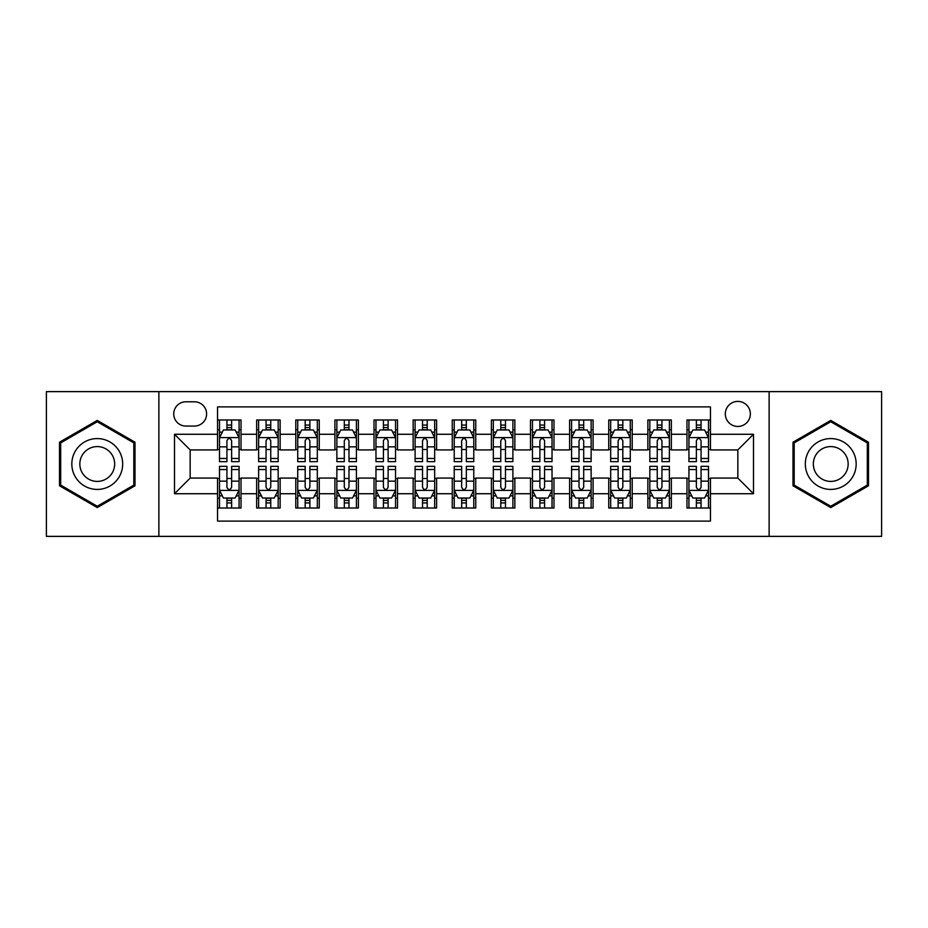 <?xml version="1.0" encoding="UTF-8"?>
<svg xmlns="http://www.w3.org/2000/svg" width="928" height="928" viewBox="0 0 928 928"><rect width="100%" height="100%" fill="white"/><g stroke="black" fill="none" stroke-linecap="round" stroke-linejoin="round"><path stroke-width="1.39" d="M737.841 401.406A12.516 12.516 0 0 0 725.313 413.923A12.516 12.516 0 0 0 737.841 426.451A12.516 12.516 0 0 0 750.358 413.923A12.516 12.516 0 0 0 737.841 401.406M769.126 536.372L881.6 536.372L881.6 391.628L769.126 391.628L769.126 536.372L158.874 536.372L158.874 391.628L46.4 391.628L46.4 536.372L158.874 536.372M710.454 419.99L686.975 419.99L686.975 434.269L671.338 434.269L671.338 449.918L686.975 449.918L686.975 434.269M671.338 434.269L671.338 419.99L647.86 419.99L647.86 434.269L632.212 434.269L632.212 449.918L647.86 449.918L647.86 434.269M632.212 434.269L632.212 419.99L608.745 419.99L608.745 434.269L593.096 434.269L593.096 449.918L608.745 449.918L608.745 434.269M593.096 434.269L593.096 419.99L569.618 419.99L569.618 434.269L553.97 434.269L553.97 449.918L569.618 449.918L569.618 434.269M553.97 434.269L553.97 419.99L530.503 419.99L530.503 434.269L514.854 434.269L514.854 449.918L530.503 449.918L530.503 434.269M514.854 434.269L514.854 419.99L491.388 419.99L491.388 434.269L475.739 434.269L475.739 449.918L491.388 449.918L491.388 434.269M475.739 434.269L475.739 419.99L452.261 419.99L452.261 434.269L436.612 434.269L436.612 449.918L452.261 449.918L452.261 434.269M436.612 434.269L436.612 419.99L413.146 419.99L413.146 434.269L397.497 434.269L397.497 449.918L413.146 449.918L413.146 434.269M397.497 434.269L397.497 419.99L374.03 419.99L374.03 434.269L358.382 434.269L358.382 449.918L374.03 449.918L374.03 434.269M358.382 434.269L358.382 419.99L334.904 419.99L334.904 434.269L319.255 434.269L319.255 449.918L334.904 449.918L334.904 434.269M319.255 434.269L319.255 419.99L295.788 419.99L295.788 434.269L280.14 434.269L280.14 449.918L295.788 449.918L295.788 434.269M280.14 434.269L280.14 419.99L256.662 419.99L256.662 449.918L241.025 449.918L241.025 419.99L217.546 419.99M217.546 508.01L241.025 508.01L241.025 478.082L256.662 478.082L256.662 508.01L280.14 508.01L280.14 478.082L295.788 478.082L295.788 493.731L280.14 493.731M295.788 493.731L295.788 508.01L319.255 508.01L319.255 478.082L334.904 478.082L334.904 493.731L319.255 493.731M334.904 493.731L334.904 508.01L358.382 508.01L358.382 478.082L374.03 478.082L374.03 493.731L358.382 493.731M374.03 493.731L374.03 508.01L397.497 508.01L397.497 478.082L413.146 478.082L413.146 493.731L397.497 493.731M413.146 493.731L413.146 508.01L436.612 508.01L436.612 478.082L452.261 478.082L452.261 493.731L436.612 493.731M452.261 493.731L452.261 508.01L475.739 508.01L475.739 478.082L491.388 478.082L491.388 493.731L475.739 493.731M491.388 493.731L491.388 508.01L514.854 508.01L514.854 478.082L530.503 478.082L530.503 493.731L514.854 493.731M530.503 493.731L530.503 508.01L553.97 508.01L553.97 478.082L569.618 478.082L569.618 493.731L553.97 493.731M569.618 493.731L569.618 508.01L593.096 508.01L593.096 478.082L608.745 478.082L608.745 493.731L593.096 493.731M608.745 493.731L608.745 508.01L632.212 508.01L632.212 478.082L647.86 478.082L647.86 493.731L632.212 493.731M647.86 493.731L647.86 508.01L671.338 508.01L671.338 478.082L686.975 478.082L686.975 493.731L671.338 493.731M185.855 426.056L194.462 426.056A12.122 12.122 0 0 0 206.596 413.923A12.122 12.122 0 0 0 194.462 401.801L185.855 401.801A12.122 12.122 0 0 0 173.733 413.923A12.122 12.122 0 0 0 185.855 426.056M769.126 391.628L158.874 391.628M710.454 434.269L710.454 406.882L217.546 406.882L217.546 449.918L190.159 449.918L190.159 478.082L217.546 478.082L217.546 521.118L710.454 521.118L710.454 478.082L737.841 478.082L737.841 449.918L710.454 449.918L710.454 434.269L753.49 434.269L753.49 493.731L710.454 493.731M217.546 493.731L174.51 493.731L174.51 434.269L217.546 434.269M686.975 493.731L686.975 508.01L710.454 508.01M217.546 429.768L219.507 429.768M226.931 429.768L231.629 429.768M239.064 429.768L241.025 429.768M217.546 449.523L219.507 449.523M226.931 449.523L231.629 449.523M239.064 449.523L241.025 449.523M217.546 478.477L219.507 478.477M226.931 478.477L231.629 478.477M239.064 478.477L241.025 478.477M217.546 498.232L219.507 498.232M226.931 498.232L231.629 498.232M239.064 498.232L241.025 498.232M256.662 449.523L258.622 449.523M266.058 449.523L270.756 449.523M278.18 449.523L280.14 449.523M256.662 429.768L258.622 429.768M266.058 429.768L270.756 429.768M278.18 429.768L280.14 429.768M256.662 478.477L258.622 478.477M266.058 478.477L270.756 478.477M278.18 478.477L280.14 478.477M256.662 498.232L258.622 498.232M266.058 498.232L270.756 498.232M278.18 498.232L280.14 498.232M295.788 478.477L297.737 478.477M305.173 478.477L309.871 478.477M317.306 478.477L319.255 478.477M295.788 498.232L297.737 498.232M305.173 498.232L309.871 498.232M317.306 498.232L319.255 498.232M295.788 429.768L297.737 429.768M305.173 429.768L309.871 429.768M317.306 429.768L319.255 429.768M295.788 449.523L297.737 449.523M305.173 449.523L309.871 449.523M317.306 449.523L319.255 449.523M334.904 478.477L336.864 478.477M344.3 478.477L348.986 478.477M356.422 478.477L358.382 478.477M334.904 498.232L336.864 498.232M344.3 498.232L348.986 498.232M356.422 498.232L358.382 498.232M334.904 429.768L336.864 429.768M344.3 429.768L348.986 429.768M356.422 429.768L358.382 429.768M334.904 449.523L336.864 449.523M344.3 449.523L348.986 449.523M356.422 449.523L358.382 449.523M374.03 478.477L375.979 478.477M383.415 478.477L388.113 478.477M395.537 478.477L397.497 478.477M374.03 498.232L375.979 498.232M383.415 498.232L388.113 498.232M395.537 498.232L397.497 498.232M374.03 429.768L375.979 429.768M383.415 429.768L388.113 429.768M395.537 429.768L397.497 429.768M374.03 449.523L375.979 449.523M383.415 449.523L388.113 449.523M395.537 449.523L397.497 449.523M413.146 478.477L415.106 478.477M422.53 478.477L427.228 478.477M434.664 478.477L436.612 478.477M413.146 498.232L415.106 498.232M422.53 498.232L427.228 498.232M434.664 498.232L436.612 498.232M413.146 429.768L415.106 429.768M422.53 429.768L427.228 429.768M434.664 429.768L436.612 429.768M413.146 449.523L415.106 449.523M422.53 449.523L427.228 449.523M434.664 449.523L436.612 449.523M452.261 478.477L454.221 478.477M461.657 478.477L466.343 478.477M473.779 478.477L475.739 478.477M452.261 498.232L454.221 498.232M461.657 498.232L466.343 498.232M473.779 498.232L475.739 498.232M452.261 429.768L454.221 429.768M461.657 429.768L466.343 429.768M473.779 429.768L475.739 429.768M452.261 449.523L454.221 449.523M461.657 449.523L466.343 449.523M473.779 449.523L475.739 449.523M491.388 478.477L493.336 478.477M500.772 478.477L505.47 478.477M512.894 478.477L514.854 478.477M491.388 498.232L493.336 498.232M500.772 498.232L505.47 498.232M512.894 498.232L514.854 498.232M491.388 429.768L493.336 429.768M500.772 429.768L505.47 429.768M512.894 429.768L514.854 429.768M491.388 449.523L493.336 449.523M500.772 449.523L505.47 449.523M512.894 449.523L514.854 449.523M530.503 478.477L532.463 478.477M539.887 478.477L544.585 478.477M552.021 478.477L553.97 478.477M530.503 498.232L532.463 498.232M539.887 498.232L544.585 498.232M552.021 498.232L553.97 498.232M530.503 429.768L532.463 429.768M539.887 429.768L544.585 429.768M552.021 429.768L553.97 429.768M530.503 449.523L532.463 449.523M539.887 449.523L544.585 449.523M552.021 449.523L553.97 449.523M569.618 478.477L571.578 478.477M579.014 478.477L583.7 478.477M591.136 478.477L593.096 478.477M569.618 498.232L571.578 498.232M579.014 498.232L583.7 498.232M591.136 498.232L593.096 498.232M569.618 429.768L571.578 429.768M579.014 429.768L583.7 429.768M591.136 429.768L593.096 429.768M569.618 449.523L571.578 449.523M579.014 449.523L583.7 449.523M591.136 449.523L593.096 449.523M608.745 478.477L610.694 478.477M618.129 478.477L622.827 478.477M630.263 478.477L632.212 478.477M608.745 498.232L610.694 498.232M618.129 498.232L622.827 498.232M630.263 498.232L632.212 498.232M608.745 429.768L610.694 429.768M618.129 429.768L622.827 429.768M630.263 429.768L632.212 429.768M608.745 449.523L610.694 449.523M618.129 449.523L622.827 449.523M630.263 449.523L632.212 449.523M647.86 478.477L649.82 478.477M657.244 478.477L661.942 478.477M669.378 478.477L671.338 478.477M647.86 498.232L649.82 498.232M657.244 498.232L661.942 498.232M669.378 498.232L671.338 498.232M647.86 429.768L649.82 429.768M657.244 429.768L661.942 429.768M669.378 429.768L671.338 429.768M647.86 449.523L649.82 449.523M657.244 449.523L661.942 449.523M669.378 449.523L671.338 449.523M686.975 478.477L688.936 478.477M696.371 478.477L701.069 478.477M708.493 478.477L710.454 478.477M686.975 498.232L688.936 498.232M696.371 498.232L701.069 498.232M708.493 498.232L710.454 498.232M686.975 429.768L688.936 429.768M696.371 429.768L701.069 429.768M708.493 429.768L710.454 429.768M686.975 449.523L688.936 449.523M696.371 449.523L701.069 449.523M708.493 449.523L710.454 449.523M190.159 449.918L174.51 434.269M190.159 478.082L174.51 493.731M753.49 434.269L737.841 449.918M753.49 493.731L737.841 478.082M97.254 507.593L135.001 485.796L135.001 442.204L97.254 420.407L59.508 442.204L59.508 485.796L97.254 507.593M868.492 442.204L830.746 420.407L792.999 442.204L792.999 485.796L830.746 507.593L868.492 485.796L868.492 442.204M231.629 425.07L226.931 425.07M239.064 458.467L231.629 458.467L231.629 461.657L239.064 461.657L239.064 437.796L235.155 429.966L223.416 429.966L219.507 437.796L219.507 461.657L226.931 461.657L226.931 458.467L219.507 458.467M219.507 437.796L219.507 419.99M239.064 437.796L239.064 419.99M226.931 429.966L226.931 419.99M231.629 419.99L231.629 429.966M231.629 458.467L231.629 440.719C230.063 437.714 228.508 437.714 226.931 440.719L226.931 458.467M226.931 502.93L231.629 502.93M219.507 469.533L226.931 469.533L226.931 466.343L219.507 466.343L219.507 490.204L223.416 498.034L235.155 498.034L239.064 490.204L239.064 466.343L231.629 466.343L231.629 469.533L239.064 469.533M239.064 490.204L239.064 508.01M219.507 490.204L219.507 508.01M231.629 498.034L231.629 508.01M226.931 508.01L226.931 498.034M226.931 469.533L226.931 487.281C228.497 490.286 230.063 490.286 231.629 487.281L231.629 469.533M97.254 438.573A25.427 25.427 0 0 0 71.827 464A25.427 25.427 0 0 0 97.254 489.427A25.427 25.427 0 0 0 122.682 464A25.427 25.427 0 0 0 97.254 438.573M97.254 446.588A17.412 17.412 0 0 0 79.843 464A17.412 17.412 0 0 0 97.254 481.412A17.412 17.412 0 0 0 114.666 464A17.412 17.412 0 0 0 97.254 446.588M133.829 485.112L97.254 506.236L60.68 485.112L60.68 442.888L97.254 421.764L133.829 442.888L133.829 485.112M808.729 451.286A25.427 25.427 0 0 0 818.032 486.017A25.427 25.427 0 0 0 852.762 476.714A25.427 25.427 0 0 0 843.459 441.983A25.427 25.427 0 0 0 808.729 451.286M815.666 455.3A17.412 17.412 0 0 0 822.046 479.08A17.412 17.412 0 0 0 845.826 472.7A17.412 17.412 0 0 0 839.446 448.92A17.412 17.412 0 0 0 815.666 455.3M867.32 442.888L867.32 485.112L830.746 506.236L794.171 485.112L794.171 442.888L830.746 421.764L867.32 442.888M270.756 425.07L266.058 425.07M278.18 458.467L270.756 458.467L270.756 461.657L278.18 461.657L278.18 437.796L274.27 429.966L262.531 429.966L258.622 437.796L258.622 461.657L266.058 461.657L266.058 458.467L258.622 458.467M258.622 437.796L258.622 419.99M278.18 437.796L278.18 419.99M266.058 429.966L266.058 419.99M270.756 419.99L270.756 429.966M270.756 458.467L270.756 440.719C269.19 437.714 267.624 437.714 266.058 440.719L266.058 458.467M309.871 425.07L305.173 425.07M317.306 458.467L309.871 458.467L309.871 461.657L317.306 461.657L317.306 437.796L313.386 429.966L301.658 429.966L297.737 437.796L297.737 461.657L305.173 461.657L305.173 458.467L297.737 458.467M297.737 437.796L297.737 419.99M317.306 437.796L317.306 419.99M305.173 429.966L305.173 419.99M309.871 419.99L309.871 429.966M309.871 458.467L309.871 440.719C308.305 437.714 306.739 437.714 305.173 440.719L305.173 458.467M348.986 425.07L344.3 425.07M356.422 458.467L348.986 458.467L348.986 461.657L356.422 461.657L356.422 437.796L352.512 429.966L340.773 429.966L336.864 437.796L336.864 461.657L344.3 461.657L344.3 458.467L336.864 458.467M336.864 437.796L336.864 419.99M356.422 437.796L356.422 419.99M344.3 429.966L344.3 419.99M348.986 419.99L348.986 429.966M348.986 458.467L348.986 440.719C347.432 437.714 345.866 437.714 344.3 440.719L344.3 458.467M388.113 425.07L383.415 425.07M395.537 458.467L388.113 458.467L388.113 461.657L395.537 461.657L395.537 437.796L391.628 429.966L379.888 429.966L375.979 437.796L375.979 461.657L383.415 461.657L383.415 458.467L375.979 458.467M375.979 437.796L375.979 419.99M395.537 437.796L395.537 419.99M383.415 429.966L383.415 419.99M388.113 419.99L388.113 429.966M388.113 458.467L388.113 440.719C386.547 437.714 384.981 437.714 383.415 440.719L383.415 458.467M266.058 502.93L270.756 502.93M258.622 469.533L266.058 469.533L266.058 466.343L258.622 466.343L258.622 490.204L262.531 498.034L274.27 498.034L278.18 490.204L278.18 466.343L270.756 466.343L270.756 469.533L278.18 469.533M278.18 490.204L278.18 508.01M258.622 490.204L258.622 508.01M270.756 498.034L270.756 508.01M266.058 508.01L266.058 498.034M266.058 469.533L266.058 487.281C267.624 490.286 269.178 490.286 270.756 487.281L270.756 469.533M305.173 502.93L309.871 502.93M297.737 469.533L305.173 469.533L305.173 466.343L297.737 466.343L297.737 490.204L301.658 498.034L313.386 498.034L317.306 490.204L317.306 466.343L309.871 466.343L309.871 469.533L317.306 469.533M317.306 490.204L317.306 508.01M297.737 490.204L297.737 508.01M309.871 498.034L309.871 508.01M305.173 508.01L305.173 498.034M305.173 469.533L305.173 487.281C306.739 490.286 308.305 490.286 309.871 487.281L309.871 469.533M344.3 502.93L348.986 502.93M336.864 469.533L344.3 469.533L344.3 466.343L336.864 466.343L336.864 490.204L340.773 498.034L352.512 498.034L356.422 490.204L356.422 466.343L348.986 466.343L348.986 469.533L356.422 469.533M356.422 490.204L356.422 508.01M336.864 490.204L336.864 508.01M348.986 498.034L348.986 508.01M344.3 508.01L344.3 498.034M344.3 469.533L344.3 487.281C345.854 490.286 347.42 490.286 348.986 487.281L348.986 469.533M383.415 502.93L388.113 502.93M375.979 469.533L383.415 469.533L383.415 466.343L375.979 466.343L375.979 490.204L379.888 498.034L391.628 498.034L395.537 490.204L395.537 466.343L388.113 466.343L388.113 469.533L395.537 469.533M395.537 490.204L395.537 508.01M375.979 490.204L375.979 508.01M388.113 498.034L388.113 508.01M383.415 508.01L383.415 498.034M383.415 469.533L383.415 487.281C384.981 490.286 386.547 490.286 388.113 487.281L388.113 469.533M427.228 425.07L422.53 425.07M434.664 458.467L427.228 458.467L427.228 461.657L434.664 461.657L434.664 437.796L430.743 429.966L419.015 429.966L415.106 437.796L415.106 461.657L422.53 461.657L422.53 458.467L415.106 458.467M415.106 437.796L415.106 419.99M434.664 437.796L434.664 419.99M422.53 429.966L422.53 419.99M427.228 419.99L427.228 429.966M427.228 458.467L427.228 440.719C425.662 437.714 424.096 437.714 422.53 440.719L422.53 458.467M422.53 502.93L427.228 502.93M415.106 469.533L422.53 469.533L422.53 466.343L415.106 466.343L415.106 490.204L419.015 498.034L430.743 498.034L434.664 490.204L434.664 466.343L427.228 466.343L427.228 469.533L434.664 469.533M434.664 490.204L434.664 508.01M415.106 490.204L415.106 508.01M427.228 498.034L427.228 508.01M422.53 508.01L422.53 498.034M422.53 469.533L422.53 487.281C424.096 490.286 425.662 490.286 427.228 487.281L427.228 469.533M466.343 425.07L461.657 425.07M473.779 458.467L466.343 458.467L466.343 461.657L473.779 461.657L473.779 437.796L469.87 429.966L458.13 429.966L454.221 437.796L454.221 461.657L461.657 461.657L461.657 458.467L454.221 458.467M454.221 437.796L454.221 419.99M473.779 437.796L473.779 419.99M461.657 429.966L461.657 419.99M466.343 419.99L466.343 429.966M466.343 458.467L466.343 440.719C464.789 437.714 463.223 437.714 461.657 440.719L461.657 458.467M461.657 502.93L466.343 502.93M454.221 469.533L461.657 469.533L461.657 466.343L454.221 466.343L454.221 490.204L458.13 498.034L469.87 498.034L473.779 490.204L473.779 466.343L466.343 466.343L466.343 469.533L473.779 469.533M473.779 490.204L473.779 508.01M454.221 490.204L454.221 508.01M466.343 498.034L466.343 508.01M461.657 508.01L461.657 498.034M461.657 469.533L461.657 487.281C463.211 490.286 464.777 490.286 466.343 487.281L466.343 469.533M505.47 425.07L500.772 425.07M512.894 458.467L505.47 458.467L505.47 461.657L512.894 461.657L512.894 437.796L508.985 429.966L497.257 429.966L493.336 437.796L493.336 461.657L500.772 461.657L500.772 458.467L493.336 458.467M493.336 437.796L493.336 419.99M512.894 437.796L512.894 419.99M500.772 429.966L500.772 419.99M505.47 419.99L505.47 429.966M505.47 458.467L505.47 440.719C503.904 437.714 502.338 437.714 500.772 440.719L500.772 458.467M500.772 502.93L505.47 502.93M493.336 469.533L500.772 469.533L500.772 466.343L493.336 466.343L493.336 490.204L497.257 498.034L508.985 498.034L512.894 490.204L512.894 466.343L505.47 466.343L505.47 469.533L512.894 469.533M512.894 490.204L512.894 508.01M493.336 490.204L493.336 508.01M505.47 498.034L505.47 508.01M500.772 508.01L500.772 498.034M500.772 469.533L500.772 487.281C502.338 490.286 503.904 490.286 505.47 487.281L505.47 469.533M544.585 425.07L539.887 425.07M552.021 458.467L544.585 458.467L544.585 461.657L552.021 461.657L552.021 437.796L548.112 429.966L536.372 429.966L532.463 437.796L532.463 461.657L539.887 461.657L539.887 458.467L532.463 458.467M532.463 437.796L532.463 419.99M552.021 437.796L552.021 419.99M539.887 429.966L539.887 419.99M544.585 419.99L544.585 429.966M544.585 458.467L544.585 440.719C543.019 437.714 541.453 437.714 539.887 440.719L539.887 458.467M539.887 502.93L544.585 502.93M532.463 469.533L539.887 469.533L539.887 466.343L532.463 466.343L532.463 490.204L536.372 498.034L548.112 498.034L552.021 490.204L552.021 466.343L544.585 466.343L544.585 469.533L552.021 469.533M552.021 490.204L552.021 508.01M532.463 490.204L532.463 508.01M544.585 498.034L544.585 508.01M539.887 508.01L539.887 498.034M539.887 469.533L539.887 487.281C541.453 490.286 543.019 490.286 544.585 487.281L544.585 469.533M583.7 425.07L579.014 425.07M591.136 458.467L583.7 458.467L583.7 461.657L591.136 461.657L591.136 437.796L587.227 429.966L575.488 429.966L571.578 437.796L571.578 461.657L579.014 461.657L579.014 458.467L571.578 458.467M571.578 437.796L571.578 419.99M591.136 437.796L591.136 419.99M579.014 429.966L579.014 419.99M583.7 419.99L583.7 429.966M583.7 458.467L583.7 440.719C582.146 437.714 580.58 437.714 579.014 440.719L579.014 458.467M579.014 502.93L583.7 502.93M571.578 469.533L579.014 469.533L579.014 466.343L571.578 466.343L571.578 490.204L575.488 498.034L587.227 498.034L591.136 490.204L591.136 466.343L583.7 466.343L583.7 469.533L591.136 469.533M591.136 490.204L591.136 508.01M571.578 490.204L571.578 508.01M583.7 498.034L583.7 508.01M579.014 508.01L579.014 498.034M579.014 469.533L579.014 487.281C580.568 490.286 582.134 490.286 583.7 487.281L583.7 469.533M622.827 425.07L618.129 425.07M630.263 458.467L622.827 458.467L622.827 461.657L630.263 461.657L630.263 437.796L626.342 429.966L614.614 429.966L610.694 437.796L610.694 461.657L618.129 461.657L618.129 458.467L610.694 458.467M610.694 437.796L610.694 419.99M630.263 437.796L630.263 419.99M618.129 429.966L618.129 419.99M622.827 419.99L622.827 429.966M622.827 458.467L622.827 440.719C621.261 437.714 619.695 437.714 618.129 440.719L618.129 458.467M618.129 502.93L622.827 502.93M610.694 469.533L618.129 469.533L618.129 466.343L610.694 466.343L610.694 490.204L614.614 498.034L626.342 498.034L630.263 490.204L630.263 466.343L622.827 466.343L622.827 469.533L630.263 469.533M630.263 490.204L630.263 508.01M610.694 490.204L610.694 508.01M622.827 498.034L622.827 508.01M618.129 508.01L618.129 498.034M618.129 469.533L618.129 487.281C619.695 490.286 621.261 490.286 622.827 487.281L622.827 469.533M661.942 425.07L657.244 425.07M669.378 458.467L661.942 458.467L661.942 461.657L669.378 461.657L669.378 437.796L665.469 429.966L653.73 429.966L649.82 437.796L649.82 461.657L657.244 461.657L657.244 458.467L649.82 458.467M649.82 437.796L649.82 419.99M669.378 437.796L669.378 419.99M657.244 429.966L657.244 419.99M661.942 419.99L661.942 429.966M661.942 458.467L661.942 440.719C660.376 437.714 658.822 437.714 657.244 440.719L657.244 458.467M657.244 502.93L661.942 502.93M649.82 469.533L657.244 469.533L657.244 466.343L649.82 466.343L649.82 490.204L653.73 498.034L665.469 498.034L669.378 490.204L669.378 466.343L661.942 466.343L661.942 469.533L669.378 469.533M669.378 490.204L669.378 508.01M649.82 490.204L649.82 508.01M661.942 498.034L661.942 508.01M657.244 508.01L657.244 498.034M657.244 469.533L657.244 487.281C658.81 490.286 660.376 490.286 661.942 487.281L661.942 469.533M701.069 425.07L696.371 425.07M708.493 458.467L701.069 458.467L701.069 461.657L708.493 461.657L708.493 437.796L704.584 429.966L692.845 429.966L688.936 437.796L688.936 461.657L696.371 461.657L696.371 458.467L688.936 458.467M688.936 437.796L688.936 419.99M708.493 437.796L708.493 419.99M696.371 429.966L696.371 419.99M701.069 419.99L701.069 429.966M701.069 458.467L701.069 440.719C699.503 437.714 697.937 437.714 696.371 440.719L696.371 458.467M696.371 502.93L701.069 502.93M688.936 469.533L696.371 469.533L696.371 466.343L688.936 466.343L688.936 490.204L692.845 498.034L704.584 498.034L708.493 490.204L708.493 466.343L701.069 466.343L701.069 469.533L708.493 469.533M708.493 490.204L708.493 508.01M688.936 490.204L688.936 508.01M701.069 498.034L701.069 508.01M696.371 508.01L696.371 498.034M696.371 469.533L696.371 487.281C697.937 490.286 699.492 490.286 701.069 487.281L701.069 469.533M256.662 493.731L241.025 493.731M256.662 434.269L241.025 434.269M238.96 437.598L219.6 437.598M219.507 432.123L222.337 432.123M236.222 432.123L239.064 432.123M226.931 446.855L219.507 446.855M239.064 446.855L231.629 446.855M231.629 427.564L226.931 427.564M219.6 490.402L238.96 490.402M239.064 495.877L236.222 495.877M222.337 495.877L219.507 495.877M231.629 481.145L239.064 481.145M219.507 481.145L226.931 481.145M226.931 500.436L231.629 500.436M278.087 437.598L258.726 437.598M258.622 432.123L261.464 432.123M275.349 432.123L278.18 432.123M266.058 446.855L258.622 446.855M278.18 446.855L270.756 446.855M270.756 427.564L266.058 427.564M317.202 437.598L297.842 437.598M297.737 432.123L300.579 432.123M314.464 432.123L317.306 432.123M305.173 446.855L297.737 446.855M317.306 446.855L309.871 446.855M309.871 427.564L305.173 427.564M356.329 437.598L336.957 437.598M336.864 432.123L339.694 432.123M353.591 432.123L356.422 432.123M344.3 446.855L336.864 446.855M356.422 446.855L348.986 446.855M348.986 427.564L344.3 427.564M395.444 437.598L376.084 437.598M375.979 432.123L378.821 432.123M392.706 432.123L395.537 432.123M383.415 446.855L375.979 446.855M395.537 446.855L388.113 446.855M388.113 427.564L383.415 427.564M258.726 490.402L278.087 490.402M278.18 495.877L275.349 495.877M261.464 495.877L258.622 495.877M270.756 481.145L278.18 481.145M258.622 481.145L266.058 481.145M266.058 500.436L270.756 500.436M297.842 490.402L317.202 490.402M317.306 495.877L314.464 495.877M300.579 495.877L297.737 495.877M309.871 481.145L317.306 481.145M297.737 481.145L305.173 481.145M305.173 500.436L309.871 500.436M336.957 490.402L356.329 490.402M356.422 495.877L353.591 495.877M339.694 495.877L336.864 495.877M348.986 481.145L356.422 481.145M336.864 481.145L344.3 481.145M344.3 500.436L348.986 500.436M376.084 490.402L395.444 490.402M395.537 495.877L392.706 495.877M378.821 495.877L375.979 495.877M388.113 481.145L395.537 481.145M375.979 481.145L383.415 481.145M383.415 500.436L388.113 500.436M434.559 437.598L415.199 437.598M415.106 432.123L417.936 432.123M431.822 432.123L434.664 432.123M422.53 446.855L415.106 446.855M434.664 446.855L427.228 446.855M427.228 427.564L422.53 427.564M415.199 490.402L434.559 490.402M434.664 495.877L431.822 495.877M417.936 495.877L415.106 495.877M427.228 481.145L434.664 481.145M415.106 481.145L422.53 481.145M422.53 500.436L427.228 500.436M473.686 437.598L454.314 437.598M454.221 432.123L457.052 432.123M470.948 432.123L473.779 432.123M461.657 446.855L454.221 446.855M473.779 446.855L466.343 446.855M466.343 427.564L461.657 427.564M454.314 490.402L473.686 490.402M473.779 495.877L470.948 495.877M457.052 495.877L454.221 495.877M466.343 481.145L473.779 481.145M454.221 481.145L461.657 481.145M461.657 500.436L466.343 500.436M512.801 437.598L493.441 437.598M493.336 432.123L496.178 432.123M510.064 432.123L512.894 432.123M500.772 446.855L493.336 446.855M512.894 446.855L505.47 446.855M505.47 427.564L500.772 427.564M493.441 490.402L512.801 490.402M512.894 495.877L510.064 495.877M496.178 495.877L493.336 495.877M505.47 481.145L512.894 481.145M493.336 481.145L500.772 481.145M500.772 500.436L505.47 500.436M551.916 437.598L532.556 437.598M532.463 432.123L535.294 432.123M549.179 432.123L552.021 432.123M539.887 446.855L532.463 446.855M552.021 446.855L544.585 446.855M544.585 427.564L539.887 427.564M532.556 490.402L551.916 490.402M552.021 495.877L549.179 495.877M535.294 495.877L532.463 495.877M544.585 481.145L552.021 481.145M532.463 481.145L539.887 481.145M539.887 500.436L544.585 500.436M591.043 437.598L571.671 437.598M571.578 432.123L574.409 432.123M588.306 432.123L591.136 432.123M579.014 446.855L571.578 446.855M591.136 446.855L583.7 446.855M583.7 427.564L579.014 427.564M571.671 490.402L591.043 490.402M591.136 495.877L588.306 495.877M574.409 495.877L571.578 495.877M583.7 481.145L591.136 481.145M571.578 481.145L579.014 481.145M579.014 500.436L583.7 500.436M630.158 437.598L610.798 437.598M610.694 432.123L613.536 432.123M627.421 432.123L630.263 432.123M618.129 446.855L610.694 446.855M630.263 446.855L622.827 446.855M622.827 427.564L618.129 427.564M610.798 490.402L630.158 490.402M630.263 495.877L627.421 495.877M613.536 495.877L610.694 495.877M622.827 481.145L630.263 481.145M610.694 481.145L618.129 481.145M618.129 500.436L622.827 500.436M669.274 437.598L649.913 437.598M649.82 432.123L652.651 432.123M666.536 432.123L669.378 432.123M657.244 446.855L649.82 446.855M669.378 446.855L661.942 446.855M661.942 427.564L657.244 427.564M649.913 490.402L669.274 490.402M669.378 495.877L666.536 495.877M652.651 495.877L649.82 495.877M661.942 481.145L669.378 481.145M649.82 481.145L657.244 481.145M657.244 500.436L661.942 500.436M708.4 437.598L689.04 437.598M688.936 432.123L691.778 432.123M705.663 432.123L708.493 432.123M696.371 446.855L688.936 446.855M708.493 446.855L701.069 446.855M701.069 427.564L696.371 427.564M689.04 490.402L708.4 490.402M708.493 495.877L705.663 495.877M691.778 495.877L688.936 495.877M701.069 481.145L708.493 481.145M688.936 481.145L696.371 481.145M696.371 500.436L701.069 500.436"/></g></svg>
